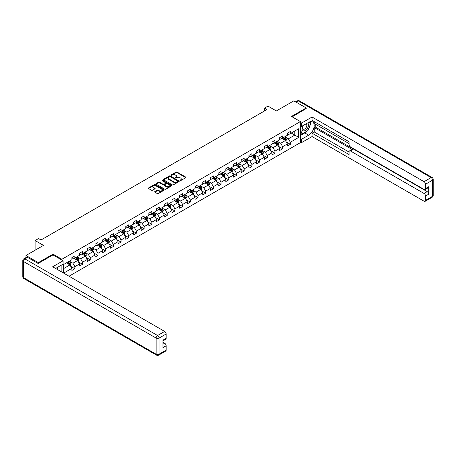 <?xml version="1.0" encoding="UTF-8"?>
<svg xmlns="http://www.w3.org/2000/svg" width="456" height="456" viewBox="0 0 456 456"><rect width="100%" height="100%" fill="white"/><g stroke="black" fill="none" stroke-linecap="round" stroke-linejoin="round"><path stroke-width="0.68" d="M179.96 180.633L180.639 180.633L185.786 177.663A0.684 0.393 0 0 0 185.985 177.384A0.684 0.393 0 0 0 185.786 177.105L177.07 172.072A0.684 0.393 0 0 0 176.101 172.072L170.954 175.041L170.954 175.435L172.3 175.047A2.189 1.265 0 0 1 175.4 175.047L176.124 175.469A2.189 1.265 0 0 1 176.768 176.364A2.189 1.265 0 0 1 176.124 177.259L175.457 178.034L176.803 177.646A2.189 1.265 0 0 1 179.903 177.646L180.627 178.068A2.189 1.265 0 0 1 181.271 178.963A2.189 1.265 0 0 1 180.627 179.858L179.96 180.633L179.96 180.24M154.84 191.583A0.684 0.393 0 0 0 154.641 191.862A0.684 0.393 0 0 0 154.84 192.141L157.286 193.555A0.684 0.393 0 0 0 158.255 193.555L163.972 190.255A0.684 0.393 0 0 0 164.171 189.975A0.684 0.393 0 0 0 163.972 189.696L155.257 184.663A0.684 0.393 0 0 0 154.288 184.663L148.57 187.963A0.684 0.393 0 0 0 148.371 188.242A0.684 0.393 0 0 0 148.57 188.522L151.523 190.226A0.684 0.393 0 0 0 152.492 190.226L154.937 188.818A0.684 0.393 0 0 0 155.143 188.539A0.684 0.393 0 0 0 154.937 188.26L153.472 187.41A1.83 1.06 0 0 1 152.937 186.664A1.83 1.06 0 0 1 154.071 185.689A1.83 1.06 0 0 1 156.066 185.917L161.806 189.229A1.83 1.06 0 0 1 162.342 189.975A1.83 1.06 0 0 1 161.207 190.956A1.83 1.06 0 0 1 159.212 190.728L158.255 190.175A0.684 0.393 0 0 0 157.286 190.175L154.84 191.583L154.84 192.141L157.286 190.745L157.286 190.175M306.193 108.733L306.193 107.964L293.858 100.844L276.347 110.956L267.963 106.111L264.508 108.106L266.971 109.531L41.023 239.981L38.56 238.556L35.106 240.551L35.106 250.236M53.016 254.961L53.016 254.14L38.31 262.627L25.981 255.502L43.491 245.396L35.106 240.551M53.016 254.14L61.891 259.264L300.373 121.581L300.373 142.66L69.021 276.228M306.193 107.964L291.492 116.451L300.373 121.581M172.351 184.862A0.684 0.393 0 0 0 173.314 184.862L179.031 181.562A0.684 0.393 0 0 0 179.231 181.283A0.684 0.393 0 0 0 179.031 181.004L170.316 175.97A0.684 0.393 0 0 0 169.347 175.97L163.63 179.271A0.684 0.393 0 0 0 163.43 179.55A0.684 0.393 0 0 0 163.63 179.829L172.351 184.862M162.154 180.736L162.638 180.804L162.638 180.234L171.502 185.353A0.684 0.393 0 0 1 171.701 185.632A0.684 0.393 0 0 1 171.502 185.911L165.785 189.206A0.684 0.393 0 0 1 164.815 189.206L156.1 184.178L156.1 183.62A0.684 0.393 0 0 0 155.901 183.899A0.684 0.393 0 0 0 156.1 184.178M156.1 183.62L158.545 182.206A0.684 0.393 0 0 1 159.514 182.206L163.048 184.247A0.684 0.393 0 0 0 164.017 184.247L165.642 183.312A0.684 0.393 0 0 0 165.841 183.033A0.684 0.393 0 0 0 165.642 182.748L161.96 180.627L162.638 180.234M25.981 257.56L25.981 255.502M38.31 262.627L38.31 263.397M61.891 272.112L61.891 264.816M61.891 260.091L61.891 259.264M70.748 266.344L74.869 268.721L74.869 266.64L79.606 263.91L79.606 265.985L82.564 264.28L82.564 262.2L87.301 259.464L87.301 261.544L90.259 259.834L90.259 257.754L94.996 255.024L94.996 257.099L97.954 255.388L97.954 253.314L102.691 250.578L102.691 252.658L105.655 250.948L105.655 248.868L110.386 246.132L110.386 248.212L113.35 246.502L113.35 244.427L118.087 241.691L118.087 243.772L121.045 242.062L121.045 239.981L125.782 237.245L125.782 239.326L128.74 237.616L128.74 235.541L133.477 232.805L133.477 234.886L136.435 233.176L136.435 231.095L141.172 228.359L141.172 230.44L144.13 228.73L144.13 226.655L148.867 223.919L148.867 225.999L151.831 224.289L151.831 222.209L156.568 219.473L156.568 221.553L159.526 219.843L159.526 217.768L164.263 215.032L164.263 217.113L167.221 215.403L167.221 213.322L171.958 210.586L171.958 212.667L174.916 210.957L174.916 208.876L179.653 206.146L179.653 208.227L182.611 206.517L182.611 204.436L187.348 201.7L187.348 203.781L190.312 202.071L190.312 199.99L195.043 197.26L195.043 199.335L198.007 197.63L198.007 195.55L202.743 192.814L202.743 194.894L205.702 193.184L205.702 191.104L210.438 188.374L210.438 190.448L213.397 188.744L213.397 186.664L218.133 183.928L218.133 186.008L221.092 184.298L221.092 182.218L225.828 179.487L225.828 181.562L228.787 179.858L228.787 177.777L233.523 175.041L233.523 177.122L236.487 175.412L236.487 173.331L241.224 170.601L241.224 172.676L244.182 170.971L244.182 168.891L248.919 166.155L248.919 168.235L251.877 166.525L251.877 164.445L256.614 161.715L256.614 163.79L259.572 162.079L259.572 160.005L264.309 157.269L264.309 159.349L267.267 157.639L267.267 155.559L272.004 152.823L272.004 154.903L274.968 153.193L274.968 151.118L279.699 148.382L279.699 150.463L282.663 148.753L282.663 146.672L287.4 143.936L287.4 146.017L290.358 144.307L290.358 142.232L298.743 137.387L298.743 128.729L294.798 131.009L294.798 135.107L298.743 137.387M74.869 268.721L71.906 270.431L71.906 268.35L63.646 273.121M63.521 273.053L63.521 264.531L71.906 259.692L71.906 257.611L74.869 255.901L74.869 257.982L79.606 255.246L79.606 253.171L82.564 251.461L82.564 253.542L87.301 250.806L87.301 248.725L90.259 247.015L90.259 249.096L94.996 246.36L94.996 244.285L97.954 242.575L97.954 244.655L102.691 241.919L102.691 239.839L105.655 238.129L105.655 240.209L110.386 237.473L110.386 235.399L113.35 233.689L113.35 235.769L118.087 233.033L118.087 230.953L121.045 229.243L121.045 231.323L125.782 228.587L125.782 226.512L128.74 224.802L128.74 226.883L133.477 224.147L133.477 222.066L136.435 220.356L136.435 222.437L141.172 219.701L141.172 217.626L144.13 215.916L144.13 217.991L148.867 215.26L148.867 213.18L151.831 211.47L151.831 213.55L156.568 210.814L156.568 208.734L159.526 207.03L159.526 209.105L164.263 206.374L164.263 204.294L167.221 202.584L167.221 204.664L171.958 201.928L171.958 199.848L174.916 198.143L174.916 200.218L179.653 197.488L179.653 195.407L182.611 193.697L182.611 195.778L187.348 193.042L187.348 190.961L190.312 189.257L190.312 191.332L195.043 188.602L195.043 186.521L198.007 184.811L198.007 186.892L202.743 184.156L202.743 182.075L205.702 180.371L205.702 182.446L210.438 179.715L210.438 177.635L213.397 175.925L213.397 178.005L218.133 175.269L218.133 173.189L221.092 171.479L221.092 173.559L225.828 170.829L225.828 168.748L228.787 167.038L228.787 169.119L233.523 166.383L233.523 164.302L236.487 162.592L236.487 164.673L241.224 161.937L241.224 159.862L244.182 158.152L244.182 160.233L248.919 157.497L248.919 155.416L251.877 153.706L251.877 155.787L256.614 153.051L256.614 150.976L259.572 149.266L259.572 151.346L264.309 148.61L264.309 146.53L267.267 144.82L267.267 146.9L272.004 144.164L272.004 142.09L274.968 140.38L274.968 142.46L279.699 139.724L279.699 137.644L282.663 135.934L282.663 138.014L287.4 135.278L287.4 133.203L290.358 131.493L290.358 133.574L298.743 128.729M74.077 258.438L77.628 260.49L72.897 263.226L69.34 261.174M71.906 258.552L72.897 259.122L74.869 257.982M72.897 263.226L74.869 266.64M77.628 260.49L79.606 263.91M81.772 253.998L85.329 256.044L80.592 258.78L77.041 256.728M79.606 254.112L80.592 254.682L82.564 253.542M80.592 258.78L82.564 262.2M85.329 256.044L87.301 259.464M89.473 249.552L93.024 251.604L88.287 254.34L84.736 252.288M87.301 249.666L88.287 250.236L90.259 249.096M88.287 254.34L90.259 257.754M93.024 251.604L94.996 255.024M97.168 245.111L100.719 247.158L95.982 249.894L92.431 247.842M94.996 245.225L95.982 245.79L97.954 244.655M95.982 249.894L97.954 253.314M100.719 247.158L102.691 250.578M104.863 240.665L108.414 242.717L103.677 245.453L100.126 243.401M102.691 240.779L103.677 241.349L105.655 240.209M103.677 245.453L105.655 248.868M108.414 242.717L110.386 246.132M112.558 236.225L116.109 238.271L111.372 241.007L107.821 238.955M110.386 236.339L111.372 236.903L113.35 235.769M111.372 241.007L113.35 244.427M116.109 238.271L118.087 241.691M120.253 231.779L123.81 233.831L119.073 236.561L115.516 234.515M118.087 231.893L119.073 232.463L121.045 231.323M119.073 236.561L121.045 239.981M123.81 233.831L125.782 237.245M127.954 227.333L131.505 229.385L126.768 232.121L123.217 230.069M125.782 227.447L126.768 228.017L128.74 226.883M126.768 232.121L128.74 235.541M131.505 229.385L133.477 232.805M135.649 222.893L139.2 224.945L134.463 227.675L130.912 225.629M133.477 223.007L134.463 223.577L136.435 222.437M134.463 227.675L136.435 231.095M139.2 224.945L141.172 228.359M143.344 218.447L146.895 220.499L142.158 223.235L138.607 221.183M141.172 218.561L142.158 219.131L144.13 217.991M142.158 223.235L144.13 226.655M146.895 220.499L148.867 223.919M151.039 214.006L154.59 216.058L149.853 218.789L146.302 216.742M148.867 214.12L149.853 214.69L151.831 213.55M149.853 218.789L151.831 222.209M154.59 216.058L156.568 219.473M158.734 209.56L162.285 211.612L157.554 214.349L153.997 212.296M156.568 209.674L157.554 210.244L159.526 209.105M157.554 214.349L159.526 217.768M162.285 211.612L164.263 215.032M166.429 205.12L169.985 207.172L165.249 209.902L161.698 207.856M164.263 205.234L165.249 205.804L167.221 204.664M165.249 209.902L167.221 213.322M169.985 207.172L171.958 210.586M174.129 200.674L177.68 202.726L172.944 205.462L169.393 203.41M171.958 200.788L172.944 201.358L174.916 200.218M172.944 205.462L174.916 208.876M177.68 202.726L179.653 206.146M181.824 196.234L185.375 198.286L180.639 201.016L177.088 198.97M179.653 196.348L180.639 196.918L182.611 195.778M180.639 201.016L182.611 204.436M185.375 198.286L187.348 201.7M189.519 191.788L193.07 193.84L188.334 196.576L184.783 194.524M187.348 191.902L188.334 192.472L190.312 191.332M188.334 196.576L190.312 199.99M193.07 193.84L195.043 197.26M197.214 187.348L200.765 189.4L196.034 192.13L192.478 190.078M195.043 187.462L196.034 188.032L198.007 186.892M196.034 192.13L198.007 195.55M200.765 189.4L202.743 192.814M204.909 182.902L208.466 184.954L203.729 187.69L200.178 185.638M202.743 183.016L203.729 183.586L205.702 182.446M203.729 187.69L205.702 191.104M208.466 184.954L210.438 188.374M212.61 178.461L216.161 180.513L211.424 183.244L207.873 181.192M210.438 178.575L211.424 179.145L213.397 178.005M211.424 183.244L213.397 186.664M216.161 180.513L218.133 183.928M220.305 174.015L223.856 176.067L219.119 178.803L215.568 176.751M218.133 174.129L219.119 174.699L221.092 173.559M219.119 178.803L221.092 182.218M223.856 176.067L225.828 179.487M228 169.575L231.551 171.621L226.814 174.357L223.263 172.305M225.828 169.689L226.814 170.259L228.787 169.119M226.814 174.357L228.787 177.777M231.551 171.621L233.523 175.041M235.695 165.129L239.246 167.181L234.509 169.917L230.958 167.865M233.523 165.243L234.509 165.813L236.487 164.673M234.509 169.917L236.487 173.331M239.246 167.181L241.224 170.601M243.39 160.689L246.947 162.735L242.21 165.471L238.653 163.419M241.224 160.803L242.21 161.373L244.182 160.233M242.21 165.471L244.182 168.891M246.947 162.735L248.919 166.155M251.091 156.243L254.642 158.295L249.905 161.031L246.354 158.979M248.919 156.357L249.905 156.927L251.877 155.787M249.905 161.031L251.877 164.445M254.642 158.295L256.614 161.715M258.786 151.802L262.337 153.849L257.6 156.585L254.049 154.533M256.614 151.916L257.6 152.486L259.572 151.346M257.6 156.585L259.572 160.005M262.337 153.849L264.309 157.269M266.481 147.356L270.032 149.408L265.295 152.144L261.744 150.092M264.309 147.47L265.295 148.04L267.267 146.9M265.295 152.144L267.267 155.559M270.032 149.408L272.004 152.823M274.176 142.916L277.727 144.962L272.99 147.698L269.439 145.646M272.004 143.03L272.99 143.594L274.968 142.46M272.99 147.698L274.968 151.118M277.727 144.962L279.699 148.382M281.871 138.47L285.422 140.522L280.691 143.258L277.134 141.206M279.699 138.584L280.691 139.154L282.663 138.014M280.691 143.258L282.663 146.672M285.422 140.522L287.4 143.936M291.247 133.061L294.798 135.107L288.386 138.812L284.835 136.76M287.4 134.138L288.386 134.708L290.358 133.574M288.386 138.812L290.358 142.232M264.508 108.106L264.508 110.956M63.521 268.635L69.933 264.93L66.382 262.884M69.933 264.93L71.906 268.35M286.237 141.93L290.358 144.307M278.542 146.376L282.663 148.753M270.847 150.816L274.968 153.193M263.152 155.262L267.267 157.639M255.457 159.703L259.572 162.079M247.756 164.149L251.877 166.525M240.061 168.589L244.182 170.971M232.366 173.035L236.487 175.412M224.671 177.475L228.787 179.858M216.976 181.921L221.092 184.298M209.275 186.361L213.397 188.744M201.58 190.807L205.702 193.184M193.885 195.248L198.007 197.63M186.19 199.694L190.312 202.071M178.495 204.134L182.611 206.517M170.795 208.58L174.916 210.957M163.1 213.026L167.221 215.403M155.405 217.466L159.526 219.843M147.71 221.912L151.831 224.289M140.015 226.353L144.13 228.73M132.32 230.799L136.435 233.176M124.619 235.239L128.74 237.616M116.924 239.685L121.045 242.062M109.229 244.125L113.35 246.502M101.534 248.571L105.655 250.948M93.839 253.012L97.954 255.388M86.138 257.458L90.259 259.834M78.443 261.898L82.564 264.28M180.154 180.701L180.627 180.428A2.189 1.265 0 0 0 181.271 179.533L181.271 178.963M176.768 176.364L176.768 176.934A2.189 1.265 0 0 1 176.124 177.829L175.651 178.102M185.774 177.669L177.07 172.642A0.684 0.393 0 0 0 176.101 172.642L171.148 175.497M179.02 181.568L170.316 176.54A0.684 0.393 0 0 0 169.347 176.54L163.641 179.835M177.817 181.477L177.817 181.089L170.168 176.671L168.788 177.076A2.189 1.265 0 0 0 168.144 177.971A2.189 1.265 0 0 0 168.788 178.866L174.021 181.881A2.189 1.265 0 0 0 177.116 181.881L177.817 181.477L177.817 182.047L177.96 181.283M168.144 177.971L168.144 178.541A2.189 1.265 0 0 0 168.788 179.436L168.788 178.866M177.817 182.047L177.116 182.451A2.189 1.265 0 0 1 174.021 182.451L168.788 179.436M156.112 184.184L158.545 182.776L158.545 182.206M165.841 183.033L165.841 183.597A0.684 0.393 0 0 1 165.642 183.876L164.017 184.817A0.684 0.393 0 0 1 163.048 184.817L159.514 182.776A0.684 0.393 0 0 0 158.545 182.776M162.638 180.804L171.49 185.917M166.719 186.361A1.83 1.06 0 0 0 168.714 186.595A1.83 1.06 0 0 0 169.849 185.615A1.83 1.06 0 0 0 169.307 184.868L167.289 183.7A0.684 0.393 0 0 0 166.32 183.7L164.696 184.64A0.684 0.393 0 0 0 164.496 184.919A0.684 0.393 0 0 0 164.696 185.199L166.719 186.361L166.719 186.931A1.83 1.06 0 0 0 168.714 187.165A1.83 1.06 0 0 0 169.849 186.185L169.849 185.615M164.496 184.919L164.496 185.489A0.684 0.393 0 0 0 164.696 185.769L164.696 185.199M166.719 186.931L164.696 185.769M162.342 189.975L162.342 190.545A1.83 1.06 0 0 1 161.207 191.526A1.83 1.06 0 0 1 159.212 191.292L158.255 190.745A0.684 0.393 0 0 0 157.286 190.745M152.937 186.664L152.937 187.234A1.83 1.06 0 0 0 153.472 187.98L153.472 187.41M154.937 188.26L154.937 188.818L153.472 187.98M163.972 189.696L163.972 190.255L155.257 185.233A0.684 0.393 0 0 0 154.288 185.233L148.582 188.527L148.57 187.963M285.815 141.195L286.402 139.718A1.847 1.066 -120 0 0 285.809 138.145L284.795 136.783M283.016 139.131L282.327 138.208M283.261 137.666L284.282 139.029A1.847 1.066 60 0 1 284.812 140.14L285.405 139.798A1.847 1.066 -120 0 0 284.875 138.687L283.854 137.324M283.393 137.592L284.521 139.103A0.94 0.541 60 0 1 284.692 139.388L285.405 139.798M302.875 125.691A4.537 2.616 120 0 0 303.656 130.923A4.537 2.616 120 0 0 307.749 127.686A4.537 2.616 120 0 0 307.64 122.938M303.132 125.542A3.107 1.79 120 0 0 303.12 129.145A3.107 1.79 120 0 0 303.576 129.282A3.107 1.79 120 0 0 306.415 126.99A3.107 1.79 120 0 0 306.227 123.764A3.107 1.79 120 0 0 306.215 123.758M309.367 121.991L310.582 123.718L307.92 130.581L302.596 133.654L300.373 132.166M302.596 133.654L300.373 130.496M300.373 128.729L301.348 126.215M56.755 267.786L57.895 269.804M300.373 125.651L301.655 126.392L301.655 123.034L312.064 117.021L424.051 181.676L431.108 177.606L298.401 100.987L296.252 102.224M301.655 126.392L308.661 122.35A7.849 4.531 120 0 1 312.582 121.963A7.849 4.531 120 0 1 313.791 128.25A7.849 4.531 120 0 1 308.661 135.164L301.655 139.211L301.655 142.574L312.064 136.561L312.064 133.203L349.062 154.561L349.062 151.888A2.092 1.208 -120 0 1 349.501 150.925A2.092 1.208 -120 0 1 350.544 151.033L424.051 193.469L427.209 191.645A2.092 1.208 60 0 1 428.691 194.21L428.691 186.749A2.092 1.208 60 0 1 428.258 187.707L425.1 189.531A2.092 1.208 -120 0 0 425.533 188.573L425.533 184.241A2.092 1.208 -120 0 0 424.051 181.676M315.221 124.089L315.221 126.99L314.235 127.56L314.235 131.949L312.064 133.203M314.235 121.638L314.235 123.519L349.062 143.623M425.1 189.531A2.092 1.208 -120 0 1 424.051 189.428L350.544 146.986A2.092 1.208 -120 0 1 349.062 144.421L349.062 141.748L312.064 120.384L312.064 117.021M300.373 122.293L301.655 123.034M300.373 141.833L301.655 142.574M300.373 138.47L301.655 139.211M312.064 136.561L424.051 201.216A2.092 1.208 -120 0 0 425.1 201.318A2.092 1.208 -120 0 0 425.533 200.361L425.533 196.034A2.092 1.208 -120 0 0 424.051 193.469M306.193 108.562L292.159 116.839M314.235 127.56L352.716 149.779L350.544 151.033M315.221 126.99L427.209 191.645M314.235 131.949L349.062 152.059M349.501 150.925L351.667 149.676A2.092 1.208 60 0 1 352.716 149.779M300.373 135.449L304.762 132.918A7.849 4.531 120 0 0 306.939 131.146M308.495 129.094A7.849 4.531 120 0 0 310.188 124.739M310.314 123.331A7.849 4.531 120 0 0 310.12 121.735M300.373 134.537L302.248 133.454M300.373 132.833L300.766 132.605M27.559 257.355L24.892 258.894A2.092 1.208 -120 0 0 23.849 258.791L26.511 257.252A2.092 1.208 60 0 1 27.559 257.355L38.161 263.482L52.964 254.932L63.076 260.775L63.076 264.138L56.071 268.179A7.849 4.531 120 0 0 55.598 268.476M63.076 260.775L52.668 266.783L164.656 331.438A2.092 1.208 60 0 1 166.138 334.003L166.138 338.335A2.092 1.208 60 0 1 165.705 339.292L162.98 340.866M57.701 269.131L57.701 267.239M162.98 344.2L164.656 343.231A2.092 1.208 60 0 1 166.138 345.796L166.138 350.122A2.092 1.208 60 0 1 165.705 351.08L158.648 355.156A2.092 1.208 -120 0 0 159.081 354.198L166.138 350.122M166.138 338.335L162.98 340.153L162.98 347.62L166.138 345.796M164.656 343.231L162.98 342.262M278.12 145.641L278.707 144.159A1.847 1.066 -120 0 0 278.114 142.585L277.094 141.229M275.321 143.577L274.632 142.654M275.566 142.112L276.587 143.469A1.847 1.066 60 0 1 277.117 144.581L277.71 144.238A1.847 1.066 -120 0 0 277.18 143.127L276.159 141.77M275.698 142.038L276.826 143.543A0.94 0.541 60 0 1 276.997 143.828L277.71 144.238M270.419 150.081L271.006 148.605A1.847 1.066 -120 0 0 270.419 147.031L269.399 145.669M267.626 148.018L266.937 147.094M267.871 146.553L268.892 147.915A1.847 1.066 60 0 1 269.416 149.026L270.009 148.685A1.847 1.066 -120 0 0 269.479 147.573L268.464 146.211M268.003 146.479L269.131 147.989A0.94 0.541 60 0 1 269.302 148.274L270.009 148.685M262.724 154.527L263.311 153.045A1.847 1.066 -120 0 0 262.724 151.472L261.704 150.115M259.931 152.464L259.236 151.54M260.176 150.999L261.191 152.355A1.847 1.066 60 0 1 261.721 153.467L262.314 153.125A1.847 1.066 -120 0 0 261.784 152.013L260.769 150.657M260.302 150.925L261.436 152.429A0.94 0.541 60 0 1 261.607 152.714L262.314 153.125M255.029 158.967L255.616 157.491A1.847 1.066 -120 0 0 255.029 155.918L254.009 154.555M252.236 156.904L251.541 155.98M252.481 155.439L253.496 156.801A1.847 1.066 60 0 1 254.026 157.913L254.619 157.571A1.847 1.066 -120 0 0 254.089 156.459L253.069 155.097M252.607 155.365L253.735 156.875A0.94 0.541 60 0 1 253.906 157.16L254.619 157.571M247.334 163.413L247.921 161.931A1.847 1.066 -120 0 0 247.329 160.358L246.314 159.001M244.536 161.35L243.846 160.426M244.781 159.885L245.801 161.242A1.847 1.066 60 0 1 246.331 162.353L246.924 162.011A1.847 1.066 -120 0 0 246.394 160.9L245.374 159.543M244.912 159.811L246.04 161.316A0.94 0.541 60 0 1 246.211 161.601L246.924 162.011M239.639 167.854L240.226 166.377A1.847 1.066 -120 0 0 239.634 164.804L238.619 163.442M236.841 165.79L236.151 164.867M237.086 164.325L238.106 165.688A1.847 1.066 60 0 1 238.636 166.799L239.229 166.457A1.847 1.066 -120 0 0 238.699 165.346L237.679 163.983M237.217 164.251L238.345 165.762A0.94 0.541 60 0 1 238.516 166.047L239.229 166.457M231.944 172.3L232.526 170.823A1.847 1.066 -120 0 0 231.939 169.244L230.918 167.888M229.146 170.236L228.456 169.313M229.391 168.771L230.411 170.128A1.847 1.066 60 0 1 230.941 171.239L231.528 170.897A1.847 1.066 -120 0 0 231.004 169.786L229.984 168.429M229.522 168.697L230.65 170.202A0.94 0.541 60 0 1 230.821 170.487L231.528 170.897M224.244 176.74L224.831 175.264A1.847 1.066 -120 0 0 224.244 173.69L223.223 172.328M221.451 174.676L220.755 173.753M221.696 173.212L222.71 174.574A1.847 1.066 60 0 1 223.24 175.685L223.833 175.343A1.847 1.066 -120 0 0 223.303 174.232L222.289 172.87M221.821 173.137L222.955 174.648A0.94 0.541 60 0 1 223.126 174.933L223.833 175.343M216.549 181.186L217.136 179.71A1.847 1.066 -120 0 0 216.549 178.131L215.528 176.774M213.756 179.122L213.06 178.199M214.001 177.658L215.015 179.014A1.847 1.066 60 0 1 215.545 180.126L216.138 179.784A1.847 1.066 -120 0 0 215.608 178.672L214.594 177.316M214.126 177.583L215.255 179.088A0.94 0.541 60 0 1 215.426 179.379L216.138 179.784M208.854 185.626L209.441 184.15A1.847 1.066 -120 0 0 208.848 182.577L207.833 181.214M206.055 183.563L205.365 182.639M206.3 182.098L207.32 183.46A1.847 1.066 60 0 1 207.85 184.572L208.443 184.23A1.847 1.066 -120 0 0 207.913 183.118L206.893 181.756M206.431 182.024L207.56 183.534A0.94 0.541 60 0 1 207.731 183.819L208.443 184.23M201.159 190.072L201.746 188.596A1.847 1.066 -120 0 0 201.153 187.017L200.138 185.66M198.36 188.009L197.67 187.085M198.605 186.544L199.625 187.9A1.847 1.066 60 0 1 200.155 189.012L200.748 188.67A1.847 1.066 -120 0 0 200.218 187.558L199.198 186.202M198.736 186.47L199.865 187.975A0.94 0.541 60 0 1 200.036 188.265L200.748 188.67M193.464 194.518L194.051 193.036A1.847 1.066 -120 0 0 193.458 191.463L192.438 190.101M190.665 192.449L189.975 191.526M190.91 190.984L191.93 192.346A1.847 1.066 60 0 1 192.46 193.458L193.048 193.116A1.847 1.066 -120 0 0 192.523 192.005L191.503 190.642M191.041 190.91L192.17 192.421A0.94 0.541 60 0 1 192.341 192.706L193.048 193.116M185.763 198.958L186.35 197.482A1.847 1.066 -120 0 0 185.763 195.903L184.743 194.547M182.97 196.895L182.275 195.972M183.215 195.43L184.235 196.787A1.847 1.066 60 0 1 184.76 197.898L185.353 197.556A1.847 1.066 -120 0 0 184.822 196.445L183.808 195.088M183.346 195.356L184.475 196.861A0.94 0.541 60 0 1 184.646 197.152L185.353 197.556M178.068 203.404L178.655 201.922A1.847 1.066 -120 0 0 178.068 200.349L177.048 198.993M175.275 201.335L174.58 200.412M175.52 199.87L176.535 201.233A1.847 1.066 60 0 1 177.065 202.344L177.658 202.002A1.847 1.066 -120 0 0 177.127 200.891L176.113 199.528M175.645 199.796L176.78 201.307A0.94 0.541 60 0 1 176.951 201.592L177.658 202.002M170.373 207.845L170.96 206.368A1.847 1.066 -120 0 0 170.367 204.795L169.353 203.433M167.574 205.781L166.885 204.858M167.825 204.316L168.84 205.673A1.847 1.066 60 0 1 169.37 206.79L169.963 206.448A1.847 1.066 -120 0 0 169.432 205.331L168.412 203.975M167.95 204.242L169.079 205.747A0.94 0.541 60 0 1 169.25 206.038L169.963 206.448M162.678 212.291L163.265 210.809A1.847 1.066 -120 0 0 162.672 209.236L161.658 207.879M159.879 210.222L159.19 209.298M160.124 208.757L161.145 210.119A1.847 1.066 60 0 1 161.675 211.231L162.268 210.889A1.847 1.066 -120 0 0 161.737 209.777L160.717 208.42M160.255 208.683L161.384 210.193A0.94 0.541 60 0 1 161.555 210.478L162.268 210.889M154.983 216.731L155.57 215.255A1.847 1.066 -120 0 0 154.977 213.682L153.957 212.319M152.184 214.668L151.495 213.744M152.429 213.203L153.45 214.559A1.847 1.066 60 0 1 153.98 215.677L154.573 215.335A1.847 1.066 -120 0 0 154.042 214.217L153.022 212.861M152.56 213.129L153.689 214.633A0.94 0.541 60 0 1 153.86 214.924L154.573 215.335M147.282 221.177L147.869 219.695A1.847 1.066 -120 0 0 147.282 218.122L146.262 216.765M144.489 219.108L143.8 218.185M144.734 217.649L145.755 219.005A1.847 1.066 60 0 1 146.279 220.117L146.872 219.775A1.847 1.066 -120 0 0 146.342 218.663L145.327 217.307M144.865 217.569L145.994 219.079A0.94 0.541 60 0 1 146.165 219.364L146.872 219.775M139.587 225.617L140.174 224.141A1.847 1.066 -120 0 0 139.587 222.568L138.567 221.206M136.794 223.554L136.099 222.631M137.039 222.089L138.054 223.451A1.847 1.066 60 0 1 138.584 224.563L139.177 224.221A1.847 1.066 -120 0 0 138.647 223.109L137.632 221.747M137.165 222.015L138.299 223.525A0.94 0.541 60 0 1 138.47 223.81L139.177 224.221M131.892 230.063L132.479 228.581A1.847 1.066 -120 0 0 131.892 227.008L130.872 225.652M129.099 227.994L128.404 227.077M129.344 226.535L130.359 227.892A1.847 1.066 60 0 1 130.889 229.003L131.482 228.661A1.847 1.066 -120 0 0 130.952 227.55L129.931 226.193M129.47 226.461L130.598 227.966A0.94 0.541 60 0 1 130.769 228.251L131.482 228.661M124.197 234.504L124.784 233.027A1.847 1.066 -120 0 0 124.192 231.454L123.177 230.092M121.399 232.44L120.709 231.517M121.644 230.975L122.664 232.338A1.847 1.066 60 0 1 123.194 233.449L123.787 233.107A1.847 1.066 -120 0 0 123.257 231.996L122.236 230.633M121.775 230.901L122.903 232.412A0.94 0.541 60 0 1 123.074 232.697L123.787 233.107M116.502 238.95L117.089 237.468A1.847 1.066 -120 0 0 116.497 235.894L115.482 234.538M113.704 236.886L113.014 235.963M113.949 235.421L114.969 236.778A1.847 1.066 60 0 1 115.499 237.889L116.092 237.547A1.847 1.066 -120 0 0 115.562 236.436L114.541 235.079M114.08 235.347L115.208 236.852A0.94 0.541 60 0 1 115.379 237.137L116.092 237.547M108.807 243.39L109.394 241.914A1.847 1.066 -120 0 0 108.802 240.34L107.781 238.978M106.009 241.327L105.319 240.403M106.254 239.862L107.274 241.224A1.847 1.066 60 0 1 107.804 242.335L108.391 241.993A1.847 1.066 -120 0 0 107.867 240.882L106.846 239.52M106.385 239.788L107.513 241.298A0.94 0.541 60 0 1 107.684 241.583L108.391 241.993M101.107 247.836L101.694 246.354A1.847 1.066 -120 0 0 101.107 244.781L100.086 243.424M98.314 245.773L97.618 244.849M98.559 244.308L99.579 245.664A1.847 1.066 60 0 1 100.103 246.776L100.696 246.434A1.847 1.066 -120 0 0 100.166 245.322L99.151 243.966M98.684 244.234L99.818 245.738A0.94 0.541 60 0 1 99.989 246.023L100.696 246.434M93.412 252.276L93.999 250.8A1.847 1.066 -120 0 0 93.412 249.227L92.391 247.864M90.619 250.213L89.923 249.29M90.864 248.748L91.878 250.11A1.847 1.066 60 0 1 92.408 251.222L93.001 250.88A1.847 1.066 -120 0 0 92.471 249.768L91.456 248.406M90.989 248.674L92.118 250.184A0.94 0.541 60 0 1 92.289 250.469L93.001 250.88M85.717 256.722L86.304 255.24A1.847 1.066 -120 0 0 85.711 253.667L84.696 252.31M82.918 254.659L82.228 253.735M83.169 253.194L84.183 254.551A1.847 1.066 60 0 1 84.713 255.662L85.306 255.32A1.847 1.066 -120 0 0 84.776 254.209L83.756 252.852M83.294 253.12L84.423 254.625A0.94 0.541 60 0 1 84.594 254.91L85.306 255.32M78.022 261.163L78.609 259.686A1.847 1.066 -120 0 0 78.016 258.113L77.001 256.751M75.223 259.099L74.533 258.176M75.468 257.634L76.488 258.997A1.847 1.066 60 0 1 77.018 260.108L77.611 259.766A1.847 1.066 -120 0 0 77.081 258.655L76.061 257.292M75.599 257.56L76.728 259.071A0.94 0.541 60 0 1 76.899 259.356L77.611 259.766M70.327 265.609L70.914 264.132A1.847 1.066 -120 0 0 70.321 262.553L69.301 261.197M67.528 263.545L66.838 262.622M67.773 262.08L68.793 263.437A1.847 1.066 60 0 1 69.323 264.548L69.91 264.206A1.847 1.066 -120 0 0 69.386 263.095L68.366 261.738M67.904 262.006L69.033 263.511A0.94 0.541 60 0 1 69.204 263.796L69.91 264.206M35.106 247.545L35.106 246.519M180.627 180.428L180.627 179.858M175.457 178.034L175.457 177.64M176.124 177.829L176.124 177.259M170.954 175.435L170.954 175.041M176.101 172.642L176.101 172.072M177.07 172.642L177.07 172.072M185.786 177.663L185.786 177.105M163.63 179.829L163.63 179.271M169.347 176.54L169.347 175.97M170.316 176.54L170.316 175.97M179.031 181.562L179.031 181.004M174.021 182.451L174.021 181.881M177.116 182.451L177.116 181.881M159.514 182.776L159.514 182.206M163.048 184.817L163.048 184.247M164.017 184.817L164.017 184.247M165.642 183.876L165.642 183.312M171.502 185.911L171.502 185.353M158.255 190.745L158.255 190.175M159.212 191.292L159.212 190.728M154.288 185.233L154.288 184.663M155.257 185.233L155.257 184.663M285.239 140.414L286.391 139.753M284.875 138.687L285.809 138.145M283.558 139.445L284.282 139.029M425.533 188.573L428.691 186.749M428.691 194.21L425.533 196.034M425.533 200.361L432.584 196.291L432.584 180.171L425.533 184.241M304.762 132.918L308.661 135.164M432.584 196.291A2.092 1.208 60 0 1 432.151 197.248A2.092 2.092 0 0 0 433.2 195.436A2.092 1.208 180 0 1 432.584 196.291M432.584 180.171A2.092 1.208 0 0 0 433.2 179.316A2.092 2.092 0 0 0 432.151 177.504A2.092 1.208 -60 0 0 431.108 177.606A2.092 1.208 60 0 1 432.584 180.171M295.642 101.87L297.352 100.884A2.092 1.208 60 0 1 298.401 100.987A2.092 1.208 -60 0 1 299.444 100.884L432.151 177.504M23.849 258.791A2.092 2.092 0 0 0 22.8 260.604A2.092 1.208 180 0 0 23.416 261.459A2.092 1.208 -60 0 1 24.892 258.894L157.599 335.513A2.092 1.208 -60 0 0 156.123 338.078L23.416 261.459L23.416 277.579L156.123 354.198L156.123 338.078A2.092 1.208 -0 0 0 159.081 338.078L159.081 354.198A2.092 1.208 180 0 1 156.123 354.198A2.092 1.208 -60 0 0 156.556 355.156A2.092 2.092 0 0 0 158.648 355.156M166.138 334.003L159.081 338.078A2.092 1.208 -120 0 0 157.599 335.513L164.656 331.438M23.849 278.536A2.092 1.208 -60 0 1 23.416 277.579A2.092 1.208 -0 0 1 22.8 276.724A2.092 2.092 0 0 0 23.849 278.536L156.556 355.156M277.544 144.86L278.69 144.199M277.18 143.127L278.114 142.585M275.863 143.885L276.587 143.469M269.849 149.3L270.995 148.639M269.479 147.573L270.419 147.031M268.168 148.331L268.892 147.915M262.154 153.746L263.3 153.085M261.784 152.013L262.724 151.472M260.473 152.771L261.191 152.355M254.459 158.186L255.605 157.525M254.089 156.459L255.029 155.918M252.772 157.217L253.496 156.801M246.764 162.632L247.91 161.971M246.394 160.9L247.329 160.358M245.077 161.658L245.801 161.242M239.064 167.073L240.215 166.411M238.699 165.346L239.634 164.804M237.382 166.104L238.106 165.688M231.369 171.519L232.514 170.857M231.004 169.786L231.939 169.244M229.687 170.544L230.411 170.128M223.674 175.959L224.819 175.298M223.303 174.232L224.244 173.69M221.992 174.99L222.71 174.574M215.979 180.405L217.124 179.744M215.608 178.672L216.549 178.131M214.291 179.436L215.015 179.014M208.284 184.851L209.429 184.184M207.913 183.118L208.848 182.577M206.596 183.876L207.32 183.46M200.583 189.291L201.734 188.63M200.218 187.558L201.153 187.017M198.901 188.322L199.625 187.9M192.888 193.737L194.034 193.07M192.523 192.005L193.458 191.463M191.206 192.763L191.93 192.346M185.193 198.178L186.339 197.516M184.822 196.445L185.763 195.903M183.511 197.209L184.235 196.787M177.498 202.624L178.644 201.957M177.127 200.891L178.068 200.349M175.816 201.649L176.535 201.233M169.803 207.064L170.949 206.403M169.432 205.331L170.367 204.795M168.116 206.095L168.84 205.673M162.102 211.51L163.254 210.849M161.737 209.777L162.672 209.236M160.421 210.535L161.145 210.119M154.407 215.95L155.559 215.289M154.042 214.217L154.977 213.682M152.726 214.981L153.45 214.559M146.712 220.396L147.858 219.735M146.342 218.663L147.282 218.122M145.031 219.421L145.755 219.005M139.017 224.836L140.163 224.175M138.647 223.109L139.587 222.568M137.336 223.867L138.054 223.451M131.322 229.282L132.468 228.621M130.952 227.55L131.892 227.008M129.635 228.308L130.359 227.892M123.627 233.723L124.773 233.062M123.257 231.996L124.192 231.454M121.94 232.754L122.664 232.338M115.927 238.169L117.078 237.508M115.562 236.436L116.497 235.894M114.245 237.194L114.969 236.778M108.232 242.609L109.377 241.948M107.867 240.882L108.802 240.34M106.55 241.64L107.274 241.224M100.537 247.055L101.682 246.394M100.166 245.322L101.107 244.781M98.855 246.08L99.579 245.664M92.842 251.495L93.987 250.834M92.471 249.768L93.412 249.227M91.154 250.526L91.878 250.11M85.147 255.941L86.292 255.28M84.776 254.209L85.711 253.667M83.459 254.967L84.183 254.551M77.446 260.382L78.597 259.72M77.081 258.655L78.016 258.113M75.764 259.413L76.488 258.997M69.751 264.828L70.897 264.166M69.386 263.095L70.321 262.553M68.069 263.853L68.793 263.437M425.1 201.318L432.151 197.248M433.2 195.436L433.2 179.316M299.444 100.884A2.092 2.092 0 0 0 297.352 100.884M22.8 260.604L22.8 276.724"/></g></svg>
